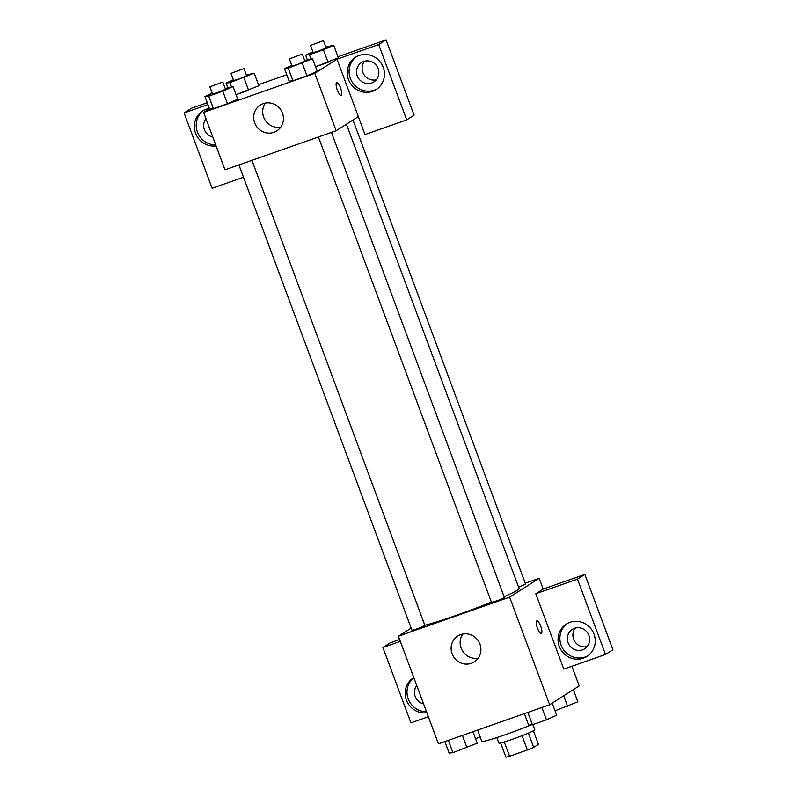 <?xml version="1.0" encoding="UTF-8"?>
<svg xmlns="http://www.w3.org/2000/svg" width="797" height="797" viewBox="0 0 797 797"><rect width="100%" height="100%" fill="white"/><g stroke="black" fill="none" stroke-linecap="round" stroke-linejoin="round"><path stroke-width="1.2" d="M522.065 735.681L527.385 749.977L509.552 756.243A18.221 1.136 -20.4 0 1 505.896 757.15L500.616 742.963M533.382 730.769L538.433 744.358L533.691 747.387A18.221 1.136 -20.4 0 1 527.385 749.977M528.381 733.101L533.691 747.387M532.884 724.563L534.807 729.723A19.178 1.196 159.6 0 1 517.243 737.524A19.178 1.196 159.6 0 1 498.852 743.093L496.81 737.594M504.252 741.977L509.552 756.243M477.642 730.062L481.806 741.26A34.52 2.152 -20.4 0 0 498.773 736.946A34.52 2.152 -20.4 0 0 531.24 724.852M571.897 666.262L579.21 685.928L549.631 704.757L438.44 743.83L398.41 636.205L411.162 628.086M426.893 712.767A19.178 18.381 57.5 0 1 406.46 700.284A19.178 18.381 57.5 0 1 413.464 677.809A19.178 18.381 57.5 0 1 413.802 677.589M428.358 716.712L410.923 722.839L382.899 647.493L400.333 641.366M413.842 677.679A19.178 18.381 -122.5 0 0 408.233 698.909A19.178 18.381 -122.5 0 0 426.515 711.751M423.586 703.9A11.507 11.028 57.5 0 1 416.761 685.53M382.899 647.493L390.291 642.781L399.646 639.503M471.356 663.303A15.342 14.705 57.5 0 1 452.786 655.383A15.342 14.705 57.5 0 1 457.777 636.016A15.342 14.705 57.5 0 1 478.419 641.057A15.342 14.705 57.5 0 1 474.265 661.899A15.342 14.705 57.5 0 1 471.356 663.303M525.243 583.195L539.18 578.293L509.612 597.132L549.631 704.757M509.612 597.132L398.41 636.205M462.848 634.033A15.342 14.705 -122.5 0 0 462.629 651.119A15.342 14.705 -122.5 0 0 478.2 658.143M541.293 633.515A6.715 1.873 70.6 0 0 540.685 626.153A6.715 1.873 -109.4 0 1 541.293 633.505A6.715 1.873 -109.4 0 1 537.308 627.797A6.715 1.873 -109.4 0 1 536.849 620.843A6.715 1.873 -109.4 0 1 540.685 626.153A6.715 1.873 70.6 0 0 536.839 620.843M535.793 593.765L563.808 669.111L605.511 654.457L577.486 579.12L535.793 593.765L543.185 589.063L539.18 578.293M583.324 658.192A19.178 18.381 57.5 0 1 560.112 648.29A19.178 18.381 57.5 0 1 566.348 624.081A19.178 18.381 57.5 0 1 592.151 630.387A19.178 18.381 57.5 0 1 586.951 656.429A19.178 18.381 57.5 0 1 583.324 658.192M567.295 623.523A19.178 18.381 -122.5 0 0 562.224 647.622A19.178 18.381 -122.5 0 0 585.177 657.017A19.178 18.381 -122.5 0 0 587.857 655.811M568.082 642.741A11.507 11.028 57.5 0 1 572.326 629.371A11.507 11.028 57.5 0 1 588.923 635.418A11.507 11.028 57.5 0 1 584.679 648.788A11.507 11.028 57.5 0 1 568.082 642.741M587.17 646.576A11.507 11.028 57.5 0 1 575.374 628.046M577.486 579.12L584.878 574.408L543.185 589.063M605.511 654.457L612.903 649.744L584.878 574.408M318.411 136.974L491.51 602.422L498.125 600.42L504.451 597.611L331.432 132.402M518.628 587.19L525.592 584.141L352.991 120.018M238.911 164.909L411.999 630.357L417.708 628.694L424.94 625.545L251.932 160.336M424.841 625.266A53.688 3.347 -20.4 0 0 491.38 602.084M504.112 596.714A53.688 3.347 -20.4 0 0 517.442 590.159A53.688 3.347 -20.4 0 0 519.126 588.535L346.436 124.193M358.341 116.611L365.006 134.554L406.709 119.899L378.685 44.562L336.992 59.207L358.341 116.611L336.155 130.738L224.963 169.811L203.614 112.407L209.481 108.681M364.568 61.2A11.507 11.028 -122.5 0 0 376.363 79.73M406.709 119.899L414.101 115.186L386.077 39.85L337.968 56.756M286.751 74.749L258.467 84.691M207.25 102.693L191.489 108.223L184.097 112.935L207.947 104.556M212.779 137.054A11.507 11.028 57.5 0 1 205.955 118.683M203.594 110.404A19.178 18.381 -122.5 0 0 197.307 131.714A19.178 18.381 -122.5 0 0 215.698 144.905M216.077 145.921A19.178 18.381 57.5 0 1 195.654 133.438A19.178 18.381 57.5 0 1 202.657 110.962A19.178 18.381 57.5 0 1 209.382 108.412M378.117 68.572A11.507 11.028 57.5 0 1 358.391 78.156A11.507 11.028 57.5 0 1 361.509 62.525A11.507 11.028 57.5 0 1 378.117 68.572M356.488 56.677A19.178 18.381 -122.5 0 0 351.417 80.776A19.178 18.381 -122.5 0 0 374.361 90.171A19.178 18.381 -122.5 0 0 377.051 88.965M372.518 91.346A19.178 18.381 57.5 0 1 349.305 81.443A19.178 18.381 57.5 0 1 355.542 57.235A19.178 18.381 57.5 0 1 381.345 63.541A19.178 18.381 57.5 0 1 376.144 89.583A19.178 18.381 57.5 0 1 372.518 91.346M378.685 44.562L386.077 39.85M243.493 177.253L212.122 188.281L184.097 112.935M243.942 77.727L248.604 90.28L236.042 94.704L258.866 85.757L254.193 73.204L229.895 82.659L226.109 83.067L233.421 79.839M225.212 88.497L233.053 86.664L237.735 99.217M237.715 99.226L227.464 103.749L213.417 108.681L209.611 109.099L204.959 96.537L212.281 93.309M304.723 60.562L312.554 58.729L317.246 71.282M317.226 71.282L306.965 75.815L292.927 80.746L289.122 81.164L284.469 68.602L291.782 65.374M323.443 49.793L328.115 62.345L315.542 66.759L338.386 57.812L333.694 45.26L323.443 49.793L309.395 54.724L305.61 55.132L312.922 51.905M336.992 59.207L314.815 73.334L203.614 112.407M254.651 122.868A15.342 14.705 57.5 0 1 260.31 105.045A15.342 14.705 57.5 0 1 280.952 110.086A15.342 14.705 57.5 0 1 276.798 130.927A15.342 14.705 57.5 0 1 254.651 122.868M314.815 73.334L336.155 130.738M265.381 103.062A15.342 14.705 -122.5 0 0 263.658 117.139A15.342 14.705 -122.5 0 0 280.733 127.171M341.156 95.361A6.715 1.873 70.6 0 0 340.548 88.009A6.715 1.873 -109.4 0 1 341.166 95.361A6.715 1.873 -109.4 0 1 337.171 89.653A6.715 1.873 -109.4 0 1 336.713 82.699A6.715 1.873 -109.4 0 1 340.558 87.999A6.715 1.873 70.6 0 0 336.713 82.699M312.554 58.729L288.255 68.193L284.469 68.602M289.371 58.898L292.041 66.071L297.749 64.398L304.982 61.259L302.312 54.086L289.371 58.898L302.312 54.086M302.292 63.252L306.965 75.815L292.927 80.746L289.132 81.155M288.255 68.193L292.927 80.746M233.053 86.664L222.791 91.197L208.754 96.128L204.959 96.537M209.87 86.833L212.54 94.006L218.239 92.342L225.481 89.194L222.811 82.021L209.87 86.833L222.811 82.021M222.791 91.197L227.464 103.749L213.417 108.681L209.631 109.089M208.754 96.128L213.417 108.681M325.863 47.093L333.694 45.26M310.511 45.429L313.181 52.602L318.89 50.938L326.122 47.79L323.452 40.617L310.511 45.429L323.452 40.617M305.61 55.132L307.293 59.655M309.395 54.724L310.95 58.898M246.363 75.028L254.193 73.204M231.01 73.364L233.68 80.537L239.389 78.873L246.622 75.725L243.952 68.552L231.01 73.364L243.952 68.552M226.109 83.067L227.793 87.59M229.895 82.659L231.449 86.833M552.201 703.123L556.714 715.268L546.463 719.791L532.416 724.732L528.63 725.131L524.356 713.644M541.88 707.487L546.463 719.791M527.843 712.418L532.416 724.732M472.94 731.706L477.214 743.202L452.915 752.667L449.129 753.075L444.856 741.579M462.38 735.422L466.962 747.725M448.332 740.353L452.915 752.667M573.352 689.664L577.865 701.798L555.031 710.745M563.698 695.811L567.603 706.331M480.232 737.026L475.53 738.68"/></g></svg>
